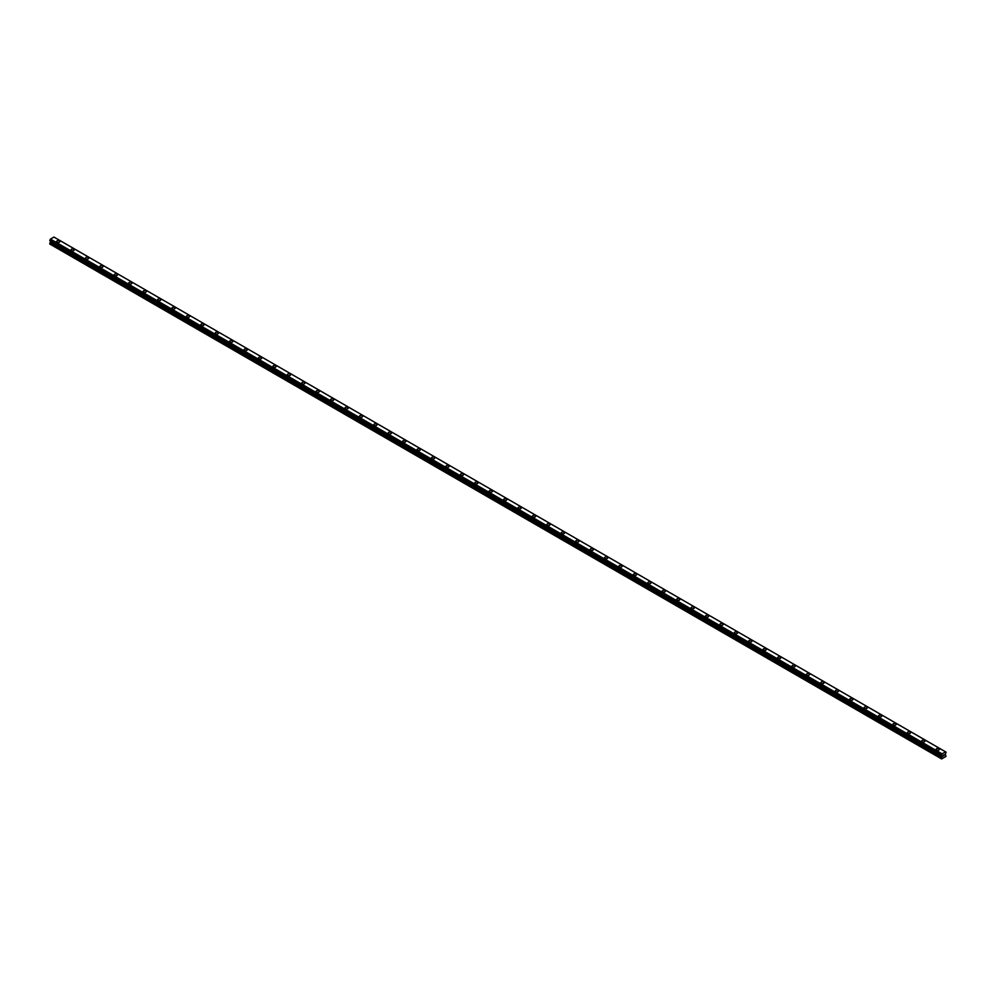 <?xml version="1.0" encoding="UTF-8"?>
<svg xmlns="http://www.w3.org/2000/svg" width="996" height="996" viewBox="0 0 996 996"><rect width="100%" height="100%" fill="white"/><g stroke="black" fill="none" stroke-linecap="round" stroke-linejoin="round"><path stroke-width="1.49" d="M56.598 241.542A1.619 0.934 180 0 1 57.594 240.683A1.619 0.934 180 0 1 59.349 240.883A1.619 0.934 180 0 1 59.822 241.542A1.619 0.934 180 0 1 58.826 242.401A1.619 0.934 180 0 1 57.071 242.202A1.619 0.934 180 0 1 56.598 241.542A1.619 0.934 180 0 1 57.594 240.683A1.619 0.934 180 0 1 59.349 240.883A1.619 0.934 180 0 1 59.822 241.542M71.015 249.859A1.619 0.934 180 0 1 72.011 249A1.619 0.934 180 0 1 73.766 249.199A1.619 0.934 180 0 1 74.239 249.871A1.619 0.934 180 0 1 73.243 250.731A1.619 0.934 180 0 1 71.488 250.519A1.619 0.934 180 0 1 71.015 249.859A1.619 0.934 180 0 1 72.011 249A1.619 0.934 180 0 1 73.766 249.212A1.619 0.934 180 0 1 74.239 249.859M85.432 258.188A1.619 0.934 180 0 1 86.428 257.329A1.619 0.934 180 0 1 88.196 257.528A1.619 0.934 180 0 1 88.669 258.188A1.619 0.934 180 0 1 87.673 259.047A1.619 0.934 180 0 1 85.905 258.848A1.619 0.934 180 0 1 85.432 258.188A1.619 0.934 180 0 1 86.428 257.329A1.619 0.934 180 0 1 88.196 257.528A1.619 0.934 180 0 1 88.669 258.188M99.849 266.517A1.619 0.934 180 0 1 100.857 265.658A1.619 0.934 180 0 1 102.613 265.857A1.619 0.934 180 0 1 103.086 266.517A1.619 0.934 180 0 1 102.09 267.376A1.619 0.934 180 0 1 100.322 267.177A1.619 0.934 180 0 1 99.849 266.517A1.619 0.934 180 0 1 100.857 265.658A1.619 0.934 180 0 1 102.613 265.857A1.619 0.934 180 0 1 103.086 266.517M117.03 274.186A1.619 0.934 180 0 1 117.503 274.846A1.619 0.934 180 0 1 116.507 275.705A1.619 0.934 180 0 1 114.752 275.494A1.619 0.934 180 0 1 114.279 274.834A1.619 0.934 180 0 1 115.275 273.975A1.619 0.934 180 0 1 117.03 274.186M114.279 274.834A1.619 0.934 180 0 1 115.275 273.975A1.619 0.934 180 0 1 117.03 274.174A1.619 0.934 180 0 1 117.503 274.834M128.696 283.163A1.619 0.934 180 0 1 129.692 282.304A1.619 0.934 180 0 1 131.447 282.503A1.619 0.934 180 0 1 131.92 283.163A1.619 0.934 180 0 1 130.924 284.022A1.619 0.934 180 0 1 129.169 283.823A1.619 0.934 180 0 1 128.696 283.163A1.619 0.934 180 0 1 129.692 282.304A1.619 0.934 180 0 1 131.447 282.503A1.619 0.934 180 0 1 131.92 283.163M143.113 291.492A1.619 0.934 180 0 1 144.109 290.633A1.619 0.934 180 0 1 145.864 290.832A1.619 0.934 180 0 1 146.337 291.492A1.619 0.934 180 0 1 145.341 292.351A1.619 0.934 180 0 1 143.586 292.152A1.619 0.934 180 0 1 143.113 291.492A1.619 0.934 180 0 1 144.109 290.633A1.619 0.934 180 0 1 145.864 290.832A1.619 0.934 180 0 1 146.337 291.492M157.53 299.808A1.619 0.934 180 0 1 158.526 298.949A1.619 0.934 180 0 1 160.294 299.149A1.619 0.934 180 0 1 160.767 299.821A1.619 0.934 180 0 1 159.758 300.68A1.619 0.934 180 0 1 158.003 300.468A1.619 0.934 180 0 1 157.53 299.808A1.619 0.934 180 0 1 158.526 298.949A1.619 0.934 180 0 1 160.294 299.161A1.619 0.934 180 0 1 160.767 299.808M171.947 308.138A1.619 0.934 180 0 1 172.943 307.278A1.619 0.934 180 0 1 174.711 307.478A1.619 0.934 180 0 1 175.184 308.138A1.619 0.934 180 0 1 174.188 308.997A1.619 0.934 180 0 1 172.42 308.797A1.619 0.934 180 0 1 171.947 308.138A1.619 0.934 180 0 1 172.943 307.278A1.619 0.934 180 0 1 174.711 307.478A1.619 0.934 180 0 1 175.184 308.138M186.376 316.467A1.619 0.934 180 0 1 187.373 315.608A1.619 0.934 180 0 1 189.128 315.807A1.619 0.934 180 0 1 189.601 316.467A1.619 0.934 180 0 1 188.605 317.326A1.619 0.934 180 0 1 186.85 317.126A1.619 0.934 180 0 1 186.376 316.467A1.619 0.934 180 0 1 187.373 315.608A1.619 0.934 180 0 1 189.128 315.807A1.619 0.934 180 0 1 189.601 316.467M200.794 324.796A1.619 0.934 180 0 1 201.79 323.924A1.619 0.934 180 0 1 203.545 324.136A1.619 0.934 180 0 1 204.018 324.796M203.545 324.123A1.619 0.934 180 0 1 204.018 324.783A1.619 0.934 180 0 1 203.022 325.655A1.619 0.934 180 0 1 201.267 325.443A1.619 0.934 180 0 1 200.794 324.783A1.619 0.934 180 0 1 201.79 323.924A1.619 0.934 180 0 1 203.545 324.123M215.211 333.112A1.619 0.934 180 0 1 216.207 332.253A1.619 0.934 180 0 1 217.962 332.452A1.619 0.934 180 0 1 218.435 333.112A1.619 0.934 180 0 1 217.439 333.971A1.619 0.934 180 0 1 215.684 333.772A1.619 0.934 180 0 1 215.211 333.112A1.619 0.934 180 0 1 216.207 332.253A1.619 0.934 180 0 1 217.962 332.452A1.619 0.934 180 0 1 218.435 333.112M229.628 341.441A1.619 0.934 180 0 1 230.624 340.582A1.619 0.934 180 0 1 232.379 340.781A1.619 0.934 180 0 1 232.852 341.441A1.619 0.934 180 0 1 231.856 342.3A1.619 0.934 180 0 1 230.101 342.101A1.619 0.934 180 0 1 229.628 341.441A1.619 0.934 180 0 1 230.624 340.582A1.619 0.934 180 0 1 232.379 340.781A1.619 0.934 180 0 1 232.852 341.441M244.045 349.758A1.619 0.934 180 0 1 245.041 348.899A1.619 0.934 180 0 1 246.809 349.098A1.619 0.934 180 0 1 247.282 349.77A1.619 0.934 180 0 1 246.286 350.629A1.619 0.934 180 0 1 244.518 350.418A1.619 0.934 180 0 1 244.045 349.758A1.619 0.934 180 0 1 245.041 348.899A1.619 0.934 180 0 1 246.809 349.11A1.619 0.934 180 0 1 247.282 349.758M258.462 358.087A1.619 0.934 180 0 1 259.458 357.228A1.619 0.934 180 0 1 261.226 357.427A1.619 0.934 180 0 1 261.699 358.087A1.619 0.934 180 0 1 260.703 358.946A1.619 0.934 180 0 1 258.935 358.747A1.619 0.934 180 0 1 258.462 358.087A1.619 0.934 180 0 1 259.458 357.228A1.619 0.934 180 0 1 261.226 357.427A1.619 0.934 180 0 1 261.699 358.087M272.892 366.416A1.619 0.934 180 0 1 273.888 365.557A1.619 0.934 180 0 1 275.643 365.756A1.619 0.934 180 0 1 276.116 366.416A1.619 0.934 180 0 1 275.12 367.275A1.619 0.934 180 0 1 273.365 367.076A1.619 0.934 180 0 1 272.892 366.416A1.619 0.934 180 0 1 273.888 365.557A1.619 0.934 180 0 1 275.643 365.756A1.619 0.934 180 0 1 276.116 366.416M287.309 374.733A1.619 0.934 180 0 1 288.305 373.874A1.619 0.934 180 0 1 290.06 374.073A1.619 0.934 180 0 1 290.533 374.745A1.619 0.934 180 0 1 289.537 375.604A1.619 0.934 180 0 1 287.782 375.392A1.619 0.934 180 0 1 287.309 374.733A1.619 0.934 180 0 1 288.305 373.874A1.619 0.934 180 0 1 290.06 374.085A1.619 0.934 180 0 1 290.533 374.733M301.726 383.062A1.619 0.934 180 0 1 302.722 382.203A1.619 0.934 180 0 1 304.477 382.402A1.619 0.934 180 0 1 304.95 383.062A1.619 0.934 180 0 1 303.954 383.921A1.619 0.934 180 0 1 302.199 383.721A1.619 0.934 180 0 1 301.726 383.062A1.619 0.934 180 0 1 302.722 382.203A1.619 0.934 180 0 1 304.477 382.402A1.619 0.934 180 0 1 304.95 383.062M316.143 391.391A1.619 0.934 180 0 1 317.139 390.532A1.619 0.934 180 0 1 318.894 390.731A1.619 0.934 180 0 1 319.367 391.391A1.619 0.934 180 0 1 318.371 392.25A1.619 0.934 180 0 1 316.616 392.05A1.619 0.934 180 0 1 316.143 391.391A1.619 0.934 180 0 1 317.139 390.532A1.619 0.934 180 0 1 318.894 390.731A1.619 0.934 180 0 1 319.367 391.391M333.324 399.06A1.619 0.934 180 0 1 333.797 399.72A1.619 0.934 180 0 1 332.801 400.579A1.619 0.934 180 0 1 331.033 400.367A1.619 0.934 180 0 1 330.56 399.707A1.619 0.934 180 0 1 331.556 398.848A1.619 0.934 180 0 1 333.324 399.06M330.56 399.707A1.619 0.934 180 0 1 331.556 398.848A1.619 0.934 180 0 1 333.324 399.047A1.619 0.934 180 0 1 333.797 399.707M344.977 408.036A1.619 0.934 180 0 1 345.986 407.177A1.619 0.934 180 0 1 347.741 407.376A1.619 0.934 180 0 1 348.214 408.036A1.619 0.934 180 0 1 347.218 408.895A1.619 0.934 180 0 1 345.45 408.696A1.619 0.934 180 0 1 344.977 408.036A1.619 0.934 180 0 1 345.986 407.177A1.619 0.934 180 0 1 347.741 407.376A1.619 0.934 180 0 1 348.214 408.036M359.407 416.365A1.619 0.934 180 0 1 360.403 415.506A1.619 0.934 180 0 1 362.158 415.706A1.619 0.934 180 0 1 362.631 416.365A1.619 0.934 180 0 1 361.635 417.224A1.619 0.934 180 0 1 359.88 417.025A1.619 0.934 180 0 1 359.407 416.365A1.619 0.934 180 0 1 360.403 415.506A1.619 0.934 180 0 1 362.158 415.706A1.619 0.934 180 0 1 362.631 416.365M373.824 424.682A1.619 0.934 180 0 1 374.82 423.823A1.619 0.934 180 0 1 376.575 424.035A1.619 0.934 180 0 1 377.048 424.694A1.619 0.934 180 0 1 376.052 425.553A1.619 0.934 180 0 1 374.297 425.342A1.619 0.934 180 0 1 373.824 424.682A1.619 0.934 180 0 1 374.82 423.823A1.619 0.934 180 0 1 376.575 424.035A1.619 0.934 180 0 1 377.048 424.682M388.241 433.011A1.619 0.934 180 0 1 389.237 432.152A1.619 0.934 180 0 1 390.992 432.351A1.619 0.934 180 0 1 391.465 433.011A1.619 0.934 180 0 1 390.469 433.87A1.619 0.934 180 0 1 388.714 433.671A1.619 0.934 180 0 1 388.241 433.011A1.619 0.934 180 0 1 389.237 432.152A1.619 0.934 180 0 1 390.992 432.351A1.619 0.934 180 0 1 391.465 433.011M402.658 441.34A1.619 0.934 180 0 1 403.654 440.481A1.619 0.934 180 0 1 405.422 440.68A1.619 0.934 180 0 1 405.895 441.34A1.619 0.934 180 0 1 404.886 442.199A1.619 0.934 180 0 1 403.131 442A1.619 0.934 180 0 1 402.658 441.34A1.619 0.934 180 0 1 403.654 440.481A1.619 0.934 180 0 1 405.422 440.68A1.619 0.934 180 0 1 405.895 441.34M417.075 449.669A1.619 0.934 180 0 1 418.071 448.798A1.619 0.934 180 0 1 419.839 449.009A1.619 0.934 180 0 1 420.312 449.669M419.839 449.009A1.619 0.934 180 0 1 420.312 449.657A1.619 0.934 180 0 1 419.316 450.528A1.619 0.934 180 0 1 417.548 450.317A1.619 0.934 180 0 1 417.075 449.657A1.619 0.934 180 0 1 418.071 448.798A1.619 0.934 180 0 1 419.839 449.009M431.505 457.986A1.619 0.934 180 0 1 432.501 457.127A1.619 0.934 180 0 1 434.256 457.326A1.619 0.934 180 0 1 434.729 457.986A1.619 0.934 180 0 1 433.733 458.845A1.619 0.934 180 0 1 431.978 458.646A1.619 0.934 180 0 1 431.505 457.986A1.619 0.934 180 0 1 432.501 457.127A1.619 0.934 180 0 1 434.256 457.326A1.619 0.934 180 0 1 434.729 457.986M445.922 466.315A1.619 0.934 180 0 1 446.918 465.456A1.619 0.934 180 0 1 448.673 465.655A1.619 0.934 180 0 1 449.146 466.315A1.619 0.934 180 0 1 448.15 467.174A1.619 0.934 180 0 1 446.395 466.975A1.619 0.934 180 0 1 445.922 466.315A1.619 0.934 180 0 1 446.918 465.456A1.619 0.934 180 0 1 448.673 465.655A1.619 0.934 180 0 1 449.146 466.315M460.339 474.631A1.619 0.934 180 0 1 461.335 473.772A1.619 0.934 180 0 1 463.09 473.984A1.619 0.934 180 0 1 463.563 474.644A1.619 0.934 180 0 1 462.567 475.503A1.619 0.934 180 0 1 460.812 475.291A1.619 0.934 180 0 1 460.339 474.631A1.619 0.934 180 0 1 461.335 473.785A1.619 0.934 180 0 1 463.09 473.984A1.619 0.934 180 0 1 463.563 474.631M474.756 482.96A1.619 0.934 180 0 1 475.752 482.101A1.619 0.934 180 0 1 477.507 482.301A1.619 0.934 180 0 1 477.98 482.96A1.619 0.934 180 0 1 476.984 483.819A1.619 0.934 180 0 1 475.229 483.62A1.619 0.934 180 0 1 474.756 482.96A1.619 0.934 180 0 1 475.752 482.101A1.619 0.934 180 0 1 477.507 482.301A1.619 0.934 180 0 1 477.98 482.96M489.173 491.289A1.619 0.934 180 0 1 490.169 490.43A1.619 0.934 180 0 1 491.937 490.63A1.619 0.934 180 0 1 492.41 491.289A1.619 0.934 180 0 1 491.414 492.149A1.619 0.934 180 0 1 489.646 491.949A1.619 0.934 180 0 1 489.173 491.289A1.619 0.934 180 0 1 490.169 490.43A1.619 0.934 180 0 1 491.937 490.63A1.619 0.934 180 0 1 492.41 491.289M503.59 499.606A1.619 0.934 180 0 1 504.586 498.747A1.619 0.934 180 0 1 506.354 498.959A1.619 0.934 180 0 1 506.827 499.619A1.619 0.934 180 0 1 505.831 500.478A1.619 0.934 180 0 1 504.063 500.266A1.619 0.934 180 0 1 503.59 499.606A1.619 0.934 180 0 1 504.586 498.759A1.619 0.934 180 0 1 506.354 498.959A1.619 0.934 180 0 1 506.827 499.606M518.02 507.935A1.619 0.934 180 0 1 519.016 507.076A1.619 0.934 180 0 1 520.771 507.275A1.619 0.934 180 0 1 521.244 507.935A1.619 0.934 180 0 1 520.248 508.794A1.619 0.934 180 0 1 518.493 508.595A1.619 0.934 180 0 1 518.02 507.935A1.619 0.934 180 0 1 519.016 507.076A1.619 0.934 180 0 1 520.771 507.275A1.619 0.934 180 0 1 521.244 507.935M532.437 516.264A1.619 0.934 180 0 1 533.433 515.405A1.619 0.934 180 0 1 535.188 515.604A1.619 0.934 180 0 1 535.661 516.264A1.619 0.934 180 0 1 534.665 517.123A1.619 0.934 180 0 1 532.91 516.924A1.619 0.934 180 0 1 532.437 516.264A1.619 0.934 180 0 1 533.433 515.405A1.619 0.934 180 0 1 535.188 515.604A1.619 0.934 180 0 1 535.661 516.264M546.854 524.581A1.619 0.934 180 0 1 547.85 523.722A1.619 0.934 180 0 1 549.605 523.933A1.619 0.934 180 0 1 550.078 524.593A1.619 0.934 180 0 1 549.082 525.452A1.619 0.934 180 0 1 547.327 525.241A1.619 0.934 180 0 1 546.854 524.581A1.619 0.934 180 0 1 547.85 523.734A1.619 0.934 180 0 1 549.605 523.933A1.619 0.934 180 0 1 550.078 524.581M561.271 532.91A1.619 0.934 180 0 1 562.267 532.051A1.619 0.934 180 0 1 564.022 532.25A1.619 0.934 180 0 1 564.495 532.91A1.619 0.934 180 0 1 563.499 533.769A1.619 0.934 180 0 1 561.744 533.57A1.619 0.934 180 0 1 561.271 532.91A1.619 0.934 180 0 1 562.267 532.051A1.619 0.934 180 0 1 564.022 532.25A1.619 0.934 180 0 1 564.495 532.91M575.688 541.239A1.619 0.934 180 0 1 576.684 540.38A1.619 0.934 180 0 1 578.452 540.579A1.619 0.934 180 0 1 578.925 541.239A1.619 0.934 180 0 1 577.929 542.098A1.619 0.934 180 0 1 576.161 541.899A1.619 0.934 180 0 1 575.688 541.239A1.619 0.934 180 0 1 576.684 540.38A1.619 0.934 180 0 1 578.452 540.579A1.619 0.934 180 0 1 578.925 541.239M590.105 549.555A1.619 0.934 180 0 1 591.114 548.696A1.619 0.934 180 0 1 592.869 548.908A1.619 0.934 180 0 1 593.342 549.568A1.619 0.934 180 0 1 592.346 550.427A1.619 0.934 180 0 1 590.578 550.215A1.619 0.934 180 0 1 590.105 549.555A1.619 0.934 180 0 1 591.114 548.709A1.619 0.934 180 0 1 592.869 548.908A1.619 0.934 180 0 1 593.342 549.555M604.535 557.885A1.619 0.934 180 0 1 605.531 557.025A1.619 0.934 180 0 1 607.286 557.225A1.619 0.934 180 0 1 607.759 557.885A1.619 0.934 180 0 1 606.763 558.744A1.619 0.934 180 0 1 605.008 558.544A1.619 0.934 180 0 1 604.535 557.885A1.619 0.934 180 0 1 605.531 557.025A1.619 0.934 180 0 1 607.286 557.225A1.619 0.934 180 0 1 607.759 557.885M618.952 566.214A1.619 0.934 180 0 1 619.948 565.355A1.619 0.934 180 0 1 621.703 565.554A1.619 0.934 180 0 1 622.176 566.214A1.619 0.934 180 0 1 621.18 567.073A1.619 0.934 180 0 1 619.425 566.873A1.619 0.934 180 0 1 618.952 566.214A1.619 0.934 180 0 1 619.948 565.355A1.619 0.934 180 0 1 621.703 565.554A1.619 0.934 180 0 1 622.176 566.214M633.369 574.543A1.619 0.934 180 0 1 634.365 573.684A1.619 0.934 180 0 1 636.12 573.883A1.619 0.934 180 0 1 636.593 574.543M636.12 573.883A1.619 0.934 180 0 1 636.593 574.53A1.619 0.934 180 0 1 635.597 575.402A1.619 0.934 180 0 1 633.842 575.19A1.619 0.934 180 0 1 633.369 574.53A1.619 0.934 180 0 1 634.365 573.671A1.619 0.934 180 0 1 636.12 573.883M647.786 582.859A1.619 0.934 180 0 1 648.782 582A1.619 0.934 180 0 1 650.55 582.199A1.619 0.934 180 0 1 651.023 582.859A1.619 0.934 180 0 1 650.015 583.718A1.619 0.934 180 0 1 648.259 583.519A1.619 0.934 180 0 1 647.786 582.859A1.619 0.934 180 0 1 648.782 582A1.619 0.934 180 0 1 650.55 582.199A1.619 0.934 180 0 1 651.023 582.859M662.203 591.188A1.619 0.934 180 0 1 663.199 590.329A1.619 0.934 180 0 1 664.967 590.528A1.619 0.934 180 0 1 665.44 591.188A1.619 0.934 180 0 1 664.444 592.047A1.619 0.934 180 0 1 662.676 591.848A1.619 0.934 180 0 1 662.203 591.188A1.619 0.934 180 0 1 663.199 590.329A1.619 0.934 180 0 1 664.967 590.528A1.619 0.934 180 0 1 665.44 591.188M676.633 599.505A1.619 0.934 180 0 1 677.629 598.646A1.619 0.934 180 0 1 679.384 598.857A1.619 0.934 180 0 1 679.857 599.517A1.619 0.934 180 0 1 678.861 600.376A1.619 0.934 180 0 1 677.106 600.165A1.619 0.934 180 0 1 676.633 599.505A1.619 0.934 180 0 1 677.629 598.658A1.619 0.934 180 0 1 679.384 598.857A1.619 0.934 180 0 1 679.857 599.505M691.05 607.834A1.619 0.934 180 0 1 692.046 606.975A1.619 0.934 180 0 1 693.801 607.174A1.619 0.934 180 0 1 694.274 607.834A1.619 0.934 180 0 1 693.278 608.693A1.619 0.934 180 0 1 691.523 608.494A1.619 0.934 180 0 1 691.05 607.834A1.619 0.934 180 0 1 692.046 606.975A1.619 0.934 180 0 1 693.801 607.174A1.619 0.934 180 0 1 694.274 607.834M705.467 616.163A1.619 0.934 180 0 1 706.463 615.304A1.619 0.934 180 0 1 708.218 615.503A1.619 0.934 180 0 1 708.691 616.163A1.619 0.934 180 0 1 707.695 617.022A1.619 0.934 180 0 1 705.94 616.823A1.619 0.934 180 0 1 705.467 616.163A1.619 0.934 180 0 1 706.463 615.304A1.619 0.934 180 0 1 708.218 615.503A1.619 0.934 180 0 1 708.691 616.163M719.884 624.48A1.619 0.934 180 0 1 720.88 623.62A1.619 0.934 180 0 1 722.635 623.832A1.619 0.934 180 0 1 723.108 624.492A1.619 0.934 180 0 1 722.112 625.351A1.619 0.934 180 0 1 720.357 625.139A1.619 0.934 180 0 1 719.884 624.48A1.619 0.934 180 0 1 720.88 623.633A1.619 0.934 180 0 1 722.635 623.832A1.619 0.934 180 0 1 723.108 624.48M734.301 632.809A1.619 0.934 180 0 1 735.297 631.95A1.619 0.934 180 0 1 737.065 632.149A1.619 0.934 180 0 1 737.538 632.809A1.619 0.934 180 0 1 736.542 633.668A1.619 0.934 180 0 1 734.774 633.468A1.619 0.934 180 0 1 734.301 632.809A1.619 0.934 180 0 1 735.297 631.95A1.619 0.934 180 0 1 737.065 632.149A1.619 0.934 180 0 1 737.538 632.809M748.718 641.138A1.619 0.934 180 0 1 749.714 640.279A1.619 0.934 180 0 1 751.482 640.478A1.619 0.934 180 0 1 751.955 641.138A1.619 0.934 180 0 1 750.959 641.997A1.619 0.934 180 0 1 749.191 641.798A1.619 0.934 180 0 1 748.718 641.138A1.619 0.934 180 0 1 749.714 640.279A1.619 0.934 180 0 1 751.482 640.478A1.619 0.934 180 0 1 751.955 641.138M763.148 649.454A1.619 0.934 180 0 1 764.144 648.595A1.619 0.934 180 0 1 765.899 648.807A1.619 0.934 180 0 1 766.372 649.467A1.619 0.934 180 0 1 765.376 650.326A1.619 0.934 180 0 1 763.621 650.114A1.619 0.934 180 0 1 763.148 649.454A1.619 0.934 180 0 1 764.144 648.608A1.619 0.934 180 0 1 765.899 648.807A1.619 0.934 180 0 1 766.372 649.454M777.565 657.783A1.619 0.934 180 0 1 778.561 656.924A1.619 0.934 180 0 1 780.316 657.123A1.619 0.934 180 0 1 780.789 657.783A1.619 0.934 180 0 1 779.793 658.642A1.619 0.934 180 0 1 778.038 658.443A1.619 0.934 180 0 1 777.565 657.783A1.619 0.934 180 0 1 778.561 656.924A1.619 0.934 180 0 1 780.316 657.123A1.619 0.934 180 0 1 780.789 657.783M791.982 666.112A1.619 0.934 180 0 1 792.978 665.253A1.619 0.934 180 0 1 794.733 665.453A1.619 0.934 180 0 1 795.206 666.112A1.619 0.934 180 0 1 794.21 666.971A1.619 0.934 180 0 1 792.455 666.772A1.619 0.934 180 0 1 791.982 666.112A1.619 0.934 180 0 1 792.978 665.253A1.619 0.934 180 0 1 794.733 665.453A1.619 0.934 180 0 1 795.206 666.112M806.399 674.429A1.619 0.934 180 0 1 807.395 673.57A1.619 0.934 180 0 1 809.15 673.782A1.619 0.934 180 0 1 809.624 674.441A1.619 0.934 180 0 1 808.628 675.3A1.619 0.934 180 0 1 806.872 675.089A1.619 0.934 180 0 1 806.399 674.429A1.619 0.934 180 0 1 807.395 673.582A1.619 0.934 180 0 1 809.15 673.782A1.619 0.934 180 0 1 809.624 674.429M820.816 682.758A1.619 0.934 180 0 1 821.812 681.899A1.619 0.934 180 0 1 823.58 682.098A1.619 0.934 180 0 1 824.053 682.758A1.619 0.934 180 0 1 823.057 683.617A1.619 0.934 180 0 1 821.289 683.418A1.619 0.934 180 0 1 820.816 682.758A1.619 0.934 180 0 1 821.812 681.899A1.619 0.934 180 0 1 823.58 682.098A1.619 0.934 180 0 1 824.053 682.758M835.233 691.087A1.619 0.934 180 0 1 836.242 690.228A1.619 0.934 180 0 1 837.997 690.427A1.619 0.934 180 0 1 838.47 691.087A1.619 0.934 180 0 1 837.474 691.946A1.619 0.934 180 0 1 835.706 691.747A1.619 0.934 180 0 1 835.233 691.087A1.619 0.934 180 0 1 836.242 690.228A1.619 0.934 180 0 1 837.997 690.427A1.619 0.934 180 0 1 838.47 691.087M849.663 699.416A1.619 0.934 180 0 1 850.659 698.557A1.619 0.934 180 0 1 852.414 698.756A1.619 0.934 180 0 1 852.887 699.416M852.414 698.756A1.619 0.934 180 0 1 852.887 699.404A1.619 0.934 180 0 1 851.891 700.275A1.619 0.934 180 0 1 850.136 700.063A1.619 0.934 180 0 1 849.663 699.404A1.619 0.934 180 0 1 850.659 698.545A1.619 0.934 180 0 1 852.414 698.756M864.08 707.733A1.619 0.934 180 0 1 865.076 706.874A1.619 0.934 180 0 1 866.831 707.073A1.619 0.934 180 0 1 867.304 707.733A1.619 0.934 180 0 1 866.308 708.592A1.619 0.934 180 0 1 864.553 708.393A1.619 0.934 180 0 1 864.08 707.733A1.619 0.934 180 0 1 865.076 706.874A1.619 0.934 180 0 1 866.831 707.073A1.619 0.934 180 0 1 867.304 707.733M878.497 716.062A1.619 0.934 180 0 1 879.493 715.203A1.619 0.934 180 0 1 881.248 715.402A1.619 0.934 180 0 1 881.721 716.062A1.619 0.934 180 0 1 880.725 716.921A1.619 0.934 180 0 1 878.97 716.722A1.619 0.934 180 0 1 878.497 716.062A1.619 0.934 180 0 1 879.493 715.203A1.619 0.934 180 0 1 881.248 715.402A1.619 0.934 180 0 1 881.721 716.062M892.914 724.378A1.619 0.934 180 0 1 893.91 723.519A1.619 0.934 180 0 1 895.678 723.731A1.619 0.934 180 0 1 896.151 724.391A1.619 0.934 180 0 1 895.143 725.25A1.619 0.934 180 0 1 893.387 725.038A1.619 0.934 180 0 1 892.914 724.378A1.619 0.934 180 0 1 893.91 723.532A1.619 0.934 180 0 1 895.678 723.731A1.619 0.934 180 0 1 896.151 724.378M907.331 732.707A1.619 0.934 180 0 1 908.327 731.848A1.619 0.934 180 0 1 910.095 732.048A1.619 0.934 180 0 1 910.568 732.707A1.619 0.934 180 0 1 909.572 733.566A1.619 0.934 180 0 1 907.804 733.367A1.619 0.934 180 0 1 907.331 732.707A1.619 0.934 180 0 1 908.327 731.848A1.619 0.934 180 0 1 910.095 732.048A1.619 0.934 180 0 1 910.568 732.707M921.761 741.036A1.619 0.934 180 0 1 922.757 740.177A1.619 0.934 180 0 1 924.512 740.377A1.619 0.934 180 0 1 924.985 741.036A1.619 0.934 180 0 1 923.989 741.896A1.619 0.934 180 0 1 922.234 741.696A1.619 0.934 180 0 1 921.761 741.036A1.619 0.934 180 0 1 922.757 740.177A1.619 0.934 180 0 1 924.512 740.377A1.619 0.934 180 0 1 924.985 741.036M936.178 749.353A1.619 0.934 180 0 1 937.174 748.494A1.619 0.934 180 0 1 938.929 748.706A1.619 0.934 180 0 1 939.402 749.365A1.619 0.934 180 0 1 938.406 750.225A1.619 0.934 180 0 1 936.651 750.013A1.619 0.934 180 0 1 936.178 749.353A1.619 0.934 180 0 1 937.174 748.506A1.619 0.934 180 0 1 938.929 748.706A1.619 0.934 180 0 1 939.402 749.353M943.175 756.088L943.66 754.856M943.934 755.653L944.37 754.806M941.917 755.653L941.631 758.927L945.963 756.437L945.378 754.146L946.125 752.167L54.07 237.148M941.531 755.441L942.054 753.835L945.652 751.893M50.572 241.082L49.8 244.032L941.394 758.79M941.942 755.715L50.348 240.957L941.93 755.703M941.432 755.416L49.875 240.683L50.46 239.077L53.946 237.073L945.54 751.818M942.054 753.835L50.46 239.077M941.967 753.997L50.373 239.239M941.905 754.121L50.323 239.364M941.469 755.429L49.875 240.683L941.469 755.429M941.531 754.781L49.937 240.024M941.469 754.844L49.875 240.098M941.432 754.918L49.837 240.161M941.394 755.043L49.8 240.285M941.394 755.329L49.8 240.571M942.216 755.976L50.622 241.219M942.216 756.412L50.622 241.655M942.141 756.649L50.547 241.891M941.469 757.819L49.875 243.061M941.394 758.056L49.8 243.298"/></g></svg>
